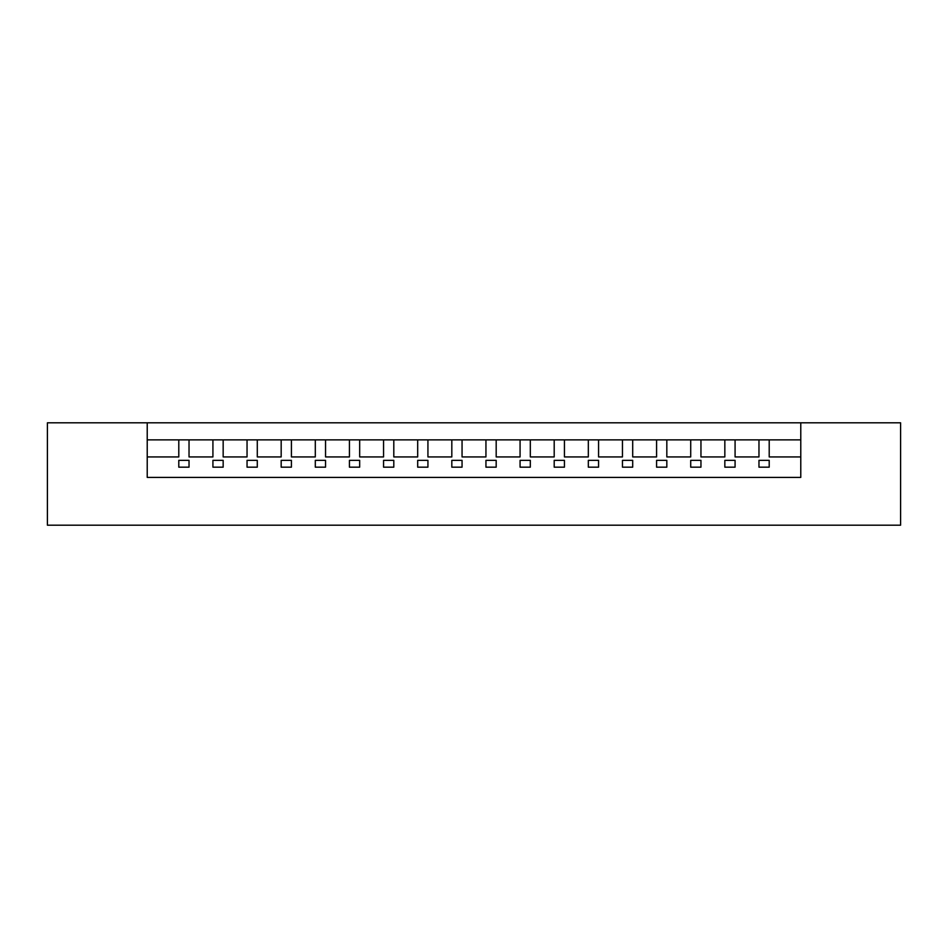 <?xml version="1.0" encoding="UTF-8"?>
<svg xmlns="http://www.w3.org/2000/svg" width="948" height="948" viewBox="0 0 948 948"><rect width="100%" height="100%" fill="white"/><g stroke="black" fill="none" stroke-linecap="round" stroke-linejoin="round"><path stroke-width="1.42" d="M147.224 477.413L147.224 422.808L900.6 422.808L900.6 525.192L47.4 525.192L47.4 422.808L147.224 422.808L147.224 439.872L178.793 439.872L178.793 456.936L147.224 456.936L147.224 477.413L800.776 477.413L800.776 456.936L769.207 456.936L769.207 439.872L800.776 439.872L800.776 422.808L800.776 477.413M769.207 460.349L769.207 467.174L769.207 460.349L758.969 460.349L758.969 467.174L769.207 467.174L758.969 467.174L758.969 460.349M758.969 439.872L758.969 456.936L735.079 456.936L735.079 439.872L769.207 439.872M735.079 460.349L735.079 467.174L735.079 460.349L724.841 460.349L724.841 467.174L735.079 467.174L724.841 467.174L724.841 460.349M700.951 460.349L700.951 467.174L700.951 460.349L690.713 460.349L690.713 467.174L700.951 467.174L690.713 467.174L690.713 460.349M666.823 460.349L666.823 467.174L666.823 460.349L656.585 460.349L656.585 467.174L666.823 467.174L656.585 467.174L656.585 460.349M632.695 460.349L632.695 467.174L632.695 460.349L622.457 460.349L622.457 467.174L632.695 467.174L622.457 467.174L622.457 460.349M598.567 460.349L598.567 467.174L598.567 460.349L588.329 460.349L588.329 467.174L598.567 467.174L588.329 467.174L588.329 460.349M564.439 460.349L564.439 467.174L564.439 460.349L554.201 460.349L554.201 467.174L564.439 467.174L554.201 467.174L554.201 460.349M530.311 460.349L530.311 467.174L530.311 460.349L520.073 460.349L520.073 467.174L530.311 467.174L520.073 467.174L520.073 460.349M496.183 460.349L496.183 467.174L496.183 460.349L485.945 460.349L485.945 467.174L496.183 467.174L485.945 467.174L485.945 460.349M462.055 460.349L462.055 467.174L462.055 460.349L451.817 460.349L451.817 467.174L462.055 467.174L451.817 467.174L451.817 460.349M427.927 460.349L427.927 467.174L427.927 460.349L417.689 460.349L417.689 467.174L427.927 467.174L417.689 467.174L417.689 460.349M393.799 460.349L393.799 467.174L393.799 460.349L383.561 460.349L383.561 467.174L393.799 467.174L383.561 467.174L383.561 460.349M359.671 460.349L359.671 467.174L359.671 460.349L349.433 460.349L349.433 467.174L359.671 467.174L349.433 467.174L349.433 460.349M325.543 460.349L325.543 467.174L325.543 460.349L315.305 460.349L315.305 467.174L325.543 467.174L315.305 467.174L315.305 460.349M291.415 460.349L291.415 467.174L291.415 460.349L281.177 460.349L281.177 467.174L291.415 467.174L281.177 467.174L281.177 460.349M257.287 460.349L257.287 467.174L257.287 460.349L247.049 460.349L247.049 467.174L257.287 467.174L247.049 467.174L247.049 460.349M223.159 460.349L223.159 467.174L223.159 460.349L212.921 460.349L212.921 467.174L223.159 467.174L212.921 467.174L212.921 460.349M189.031 460.349L189.031 467.174L189.031 460.349L178.793 460.349L178.793 467.174L189.031 467.174L178.793 467.174L178.793 460.349M724.841 439.872L724.841 456.936L700.951 456.936L700.951 439.872L735.079 439.872M690.713 439.872L690.713 456.936L666.823 456.936L666.823 439.872L700.951 439.872M656.585 439.872L656.585 456.936L632.695 456.936L632.695 439.872L666.823 439.872M622.457 439.872L622.457 456.936L598.567 456.936L598.567 439.872L632.695 439.872M588.329 439.872L588.329 456.936L564.439 456.936L564.439 439.872L598.567 439.872M554.201 439.872L554.201 456.936L530.311 456.936L530.311 439.872L564.439 439.872M520.073 439.872L520.073 456.936L496.183 456.936L496.183 439.872L530.311 439.872M485.945 439.872L485.945 456.936L462.055 456.936L462.055 439.872L496.183 439.872M451.817 439.872L451.817 456.936L427.927 456.936L427.927 439.872L462.055 439.872M417.689 439.872L417.689 456.936L393.799 456.936L393.799 439.872L427.927 439.872M383.561 439.872L383.561 456.936L359.671 456.936L359.671 439.872L393.799 439.872M349.433 439.872L349.433 456.936L325.543 456.936L325.543 439.872L359.671 439.872M315.305 439.872L315.305 456.936L291.415 456.936L291.415 439.872L325.543 439.872M281.177 439.872L281.177 456.936L257.287 456.936L257.287 439.872L291.415 439.872M247.049 439.872L247.049 456.936L223.159 456.936L223.159 439.872L257.287 439.872M212.921 439.872L212.921 456.936L189.031 456.936L189.031 439.872L223.159 439.872M178.793 439.872L189.031 439.872"/></g></svg>
